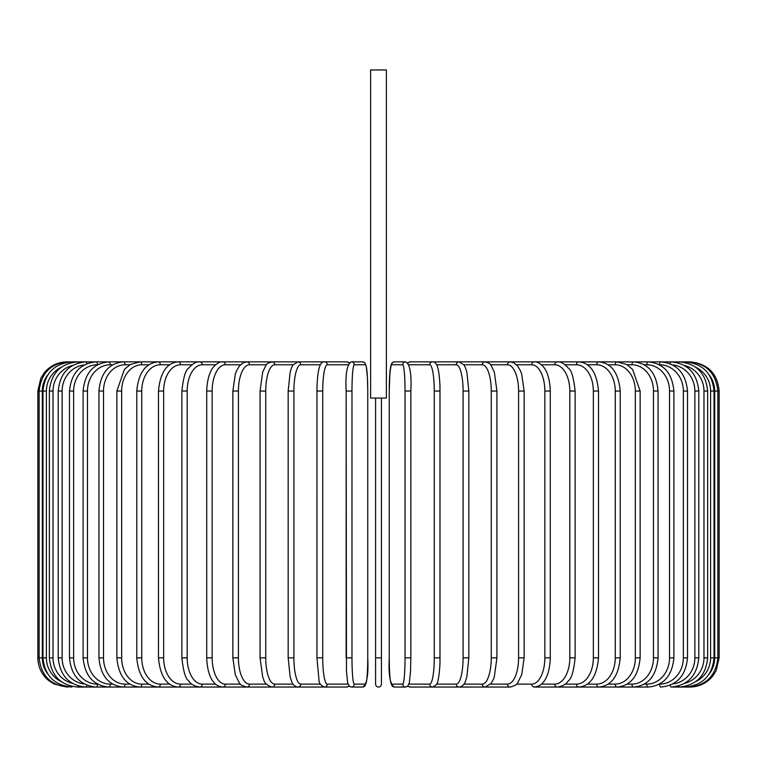<?xml version="1.0" encoding="UTF-8"?>
<svg xmlns="http://www.w3.org/2000/svg" width="757" height="757" viewBox="0 0 757 757"><rect width="100%" height="100%" fill="white"/><g stroke="black" fill="none" stroke-linecap="round" stroke-linejoin="round"><path stroke-width="1.14" d="M381.414 398.059L381.414 684.12A2.914 2.914 0 0 1 378.5 687.044A2.914 2.914 0 0 1 375.586 684.12L375.586 398.059M375.586 657.852L381.414 657.852L381.414 684.12A2.914 2.914 0 0 1 378.5 687.044A2.914 2.914 0 0 1 375.586 684.12A2.914 2.914 0 0 0 378.5 687.044A2.914 2.914 0 0 0 381.414 684.12A2.914 2.914 0 0 1 378.5 687.044A2.914 2.914 0 0 1 375.586 684.12M386.382 69.956L370.618 69.956L370.618 398.059L386.382 398.059L386.382 69.956M67.042 687.044L54.201 684.063L48.609 680.486C41.626 674.553 38.039 667.012 37.85 657.852L37.85 391.047L42.307 391.047L42.307 657.852L37.85 657.852M37.85 391.047L40.831 378.207L44.408 372.624C50.331 365.64 57.882 362.054 67.042 361.865L67.042 361.884M719.15 657.852L714.693 657.852L714.693 391.047L719.15 391.047L719.15 657.852L716.169 670.693L712.592 676.275C706.669 683.259 699.118 686.854 689.958 687.044L689.958 687.044M689.958 361.884L410.285 361.865A2.914 2.877 -90 0 0 408.042 362.953M709.479 673.588A26.268 26.173 -90 0 0 714.693 657.852M688.681 686.826L688.775 687.044C706.177 685.568 715.876 675.84 717.863 657.852L717.863 391.047C715.819 373.002 706.12 363.275 688.775 361.865L688.681 362.073M714.693 391.047A26.268 26.173 -90 0 0 709.479 375.321M714.021 657.852L710.596 657.852L710.596 391.047L714.021 391.047L714.021 657.852C712.29 675.604 702.695 685.331 685.227 687.044A2.914 0.511 90 0 1 684.924 686.467M695.834 681.574A26.268 25.87 -90 0 0 710.596 657.852M710.596 391.047A26.268 25.87 -90 0 0 695.834 367.325M684.924 362.433A2.914 0.511 -90 0 1 685.227 361.865C702.695 363.568 712.29 373.296 714.021 391.047M707.644 657.852L703.972 657.852L703.972 391.047L707.644 391.047L707.644 657.852C705.912 675.632 696.478 685.369 679.351 687.044L688.775 687.044M684.555 683.391A26.268 25.378 -90 0 0 703.972 657.852M678.755 685.918A2.914 0.757 90 0 0 679.351 687.044L671.175 687.044A2.914 1.003 90 0 1 670.238 685.151M703.972 391.047A26.268 25.378 -90 0 0 684.555 365.517M678.755 362.982A2.914 0.757 -90 0 1 679.351 361.865C696.478 363.54 705.912 373.267 707.644 391.047M698.787 657.852L694.869 657.852L694.869 391.047L698.787 391.047L698.787 657.852C697.046 675.679 687.848 685.416 671.175 687.044M672.689 683.987A26.268 24.688 -90 0 0 694.869 657.852M694.869 391.047A26.268 24.688 -90 0 0 672.689 364.921M670.238 363.748A2.914 1.003 -90 0 1 671.175 361.865C687.848 363.492 697.046 373.22 698.787 391.047M687.507 657.852L683.353 657.852L683.353 391.047L687.507 391.047L687.507 657.852C685.776 675.746 676.862 685.473 660.776 687.044A2.914 1.23 90 0 1 659.546 684.12A26.268 23.808 -90 0 0 683.353 657.852M683.353 391.047A26.268 23.808 -90 0 0 659.546 364.779L659.432 364.779M659.546 364.779A2.914 1.23 -90 0 1 660.776 361.865C676.862 363.426 685.776 373.154 687.507 391.047M673.9 657.852L669.529 657.852L669.529 391.047L673.9 391.047L673.9 657.852C672.169 675.831 663.605 685.558 648.229 687.044A2.914 1.457 90 0 1 646.771 684.12A26.268 22.748 -90 0 0 669.529 657.852M644.302 684.12L646.771 684.12M669.529 391.047A26.268 22.748 -90 0 0 646.771 364.779L644.302 364.779M646.771 364.779A2.914 1.457 -90 0 1 648.229 361.865C663.605 363.341 672.169 373.069 673.9 391.047M658.07 657.852L653.48 657.852L653.48 391.047L658.07 391.047L658.07 657.852C656.338 675.935 648.191 685.662 633.637 687.044L648.229 687.044M627.165 684.12L631.963 684.12A26.268 21.518 -90 0 0 653.48 657.852M631.963 684.12A2.914 1.675 90 0 0 633.637 687.044L617.087 687.044A2.914 1.874 90 0 1 615.214 684.12A26.268 20.127 -90 0 0 635.341 657.852L635.341 391.047L640.138 391.047L640.138 657.852L635.341 657.852M653.48 391.047A26.268 21.518 -90 0 0 631.963 364.779L627.165 364.779M631.963 364.779A2.914 1.675 -90 0 1 633.637 361.865C648.191 363.246 656.338 372.974 658.07 391.047M608.155 684.12L615.214 684.12M635.341 391.047A26.268 20.127 -90 0 0 615.214 364.779L608.155 364.779M615.214 364.779A2.914 1.874 -90 0 1 617.087 361.865L626.692 364.495L632.615 369.444L640.138 391.047M620.229 657.852L615.252 657.852L615.252 391.047L620.229 391.047L620.229 657.852C618.516 676.209 611.353 685.937 598.74 687.044L617.087 687.044C630.723 685.785 638.406 676.058 640.138 657.852M587.413 684.12L596.667 684.12A26.268 18.575 -90 0 0 615.252 657.852M596.667 684.12A2.914 2.063 90 0 0 598.74 687.044L578.698 687.044A2.914 2.233 90 0 1 576.465 684.12A26.268 16.891 -90 0 0 593.356 657.852L593.356 391.047L598.513 391.047L598.513 657.852L593.356 657.852M615.252 391.047A26.268 18.575 -90 0 0 596.667 364.779L587.413 364.779M596.667 364.779A2.914 2.063 -90 0 1 598.74 361.865C611.353 362.963 618.516 372.69 620.229 391.047M565.11 684.12L576.465 684.12M593.356 391.047A26.268 16.891 -90 0 0 576.465 364.779L565.11 364.779M576.465 364.779A2.914 2.233 -90 0 1 578.698 361.865C590.214 362.773 596.819 372.501 598.513 391.047M575.131 657.852L569.822 657.852L569.822 391.047L575.131 391.047L575.131 657.852C573.702 671.147 571.469 678.764 568.45 680.704C566.132 684.3 562.356 686.41 557.143 687.044L578.698 687.044C590.214 686.126 596.819 676.398 598.513 657.852M541.406 684.12L554.758 684.12A26.268 15.064 -90 0 0 569.822 657.852M554.758 684.12A2.914 2.394 90 0 0 557.143 687.044L534.234 687.044A2.914 2.526 90 0 1 531.698 684.12A26.268 13.134 -90 0 0 544.841 657.852L544.841 391.047L550.282 391.047L550.282 657.852L544.841 657.852M569.822 391.047A26.268 15.064 -90 0 0 554.758 364.779L541.406 364.779M554.758 364.779A2.914 2.394 -90 0 1 557.143 361.865C560.53 361.43 564.325 363.578 568.535 368.299C571.469 370.135 573.674 377.715 575.131 391.047M516.511 684.12L531.698 684.12M544.841 391.047A26.268 13.134 -90 0 0 531.698 364.779L516.511 364.779M531.698 364.779A2.914 2.526 -90 0 1 534.234 361.865C537.044 361.562 540.129 363.265 543.479 366.965C544.87 368.394 549.762 375.122 550.282 391.047M524.147 657.852L518.583 657.852L518.583 391.047L524.147 391.047L524.147 657.852L521.696 674.79L517.656 682.823C517.277 684.451 514.769 685.851 510.133 687.044A2.914 2.649 90 0 1 507.483 684.12A26.268 11.1 -90 0 0 518.583 657.852M490.593 684.12L507.483 684.12M518.583 391.047A26.268 11.1 -90 0 0 507.483 364.779L490.593 364.779M507.483 364.779A2.914 2.649 -90 0 1 510.133 361.865L513.833 362.792L517.656 366.076L520.438 370.798L521.658 373.977L524.147 391.047M496.933 657.852L491.265 657.852L491.265 391.047L496.933 391.047L496.933 657.852L494.321 676.824L493.356 679.436L491.094 683.495L485.029 687.044A2.914 2.744 90 0 1 482.285 684.12A26.268 8.989 -90 0 0 491.265 657.852M463.89 684.12L482.285 684.12M491.265 391.047A26.268 8.989 -90 0 0 482.285 364.779L463.89 364.779M482.285 364.779A2.914 2.744 -90 0 1 485.029 361.865C488.634 362.811 490.668 363.994 491.113 365.432L494.349 372.17L496.933 391.047M468.734 657.852L463.095 657.852L463.095 391.047L468.829 391.047L468.829 657.852L466.88 676.626L465.631 680.694C464.505 684.46 462.338 686.571 459.111 687.044L510.133 687.044M436.619 684.12L456.291 684.12A26.268 6.804 -90 0 0 463.095 657.852M456.291 684.12A2.914 2.82 90 0 0 459.111 687.044L485.029 687.044M463.095 391.047A26.268 6.804 -90 0 0 456.291 364.779L436.619 364.779M456.291 364.779A2.914 2.82 -90 0 1 459.111 361.865L464.022 364.978L465.64 368.243L466.889 372.33L468.829 391.047M440.025 657.852L434.272 657.852L434.272 391.047L440.025 391.047M409.017 684.12L429.711 684.12A26.268 4.561 -90 0 0 434.272 657.852M429.711 684.12A2.914 2.877 90 0 0 432.588 687.044C436.193 685.463 437.991 683.192 437.991 680.25C438.066 679.937 439.372 675.954 439.978 663L439.978 385.938C439.278 371.308 437.66 367.4 437.546 367.088C436.335 363.351 434.679 361.609 432.588 361.865A2.914 2.877 -90 0 0 429.711 364.779L409.017 364.779M434.272 391.047A26.268 4.561 -90 0 0 429.711 364.779M408.042 685.946A2.914 2.877 90 0 0 410.285 687.044L432.588 687.044M405.023 391.047A26.268 2.29 -90 0 0 402.733 364.779A2.914 2.905 -90 0 1 405.648 361.865C409.953 364.003 411.685 373.74 410.852 391.047L410.852 657.852L405.023 657.852L405.023 391.047L410.852 391.047L410.843 657.852L410.521 671.487L409.31 683.041L407.55 686.4L405.648 687.044A2.914 2.905 90 0 1 402.733 684.12A26.268 2.29 -90 0 0 405.023 657.852M402.733 364.779L391.539 364.779A26.268 2.29 -90 0 0 389.249 391.047L389.249 657.852A26.268 2.29 -90 0 0 391.539 684.12L402.733 684.12M391.539 684.12A2.914 2.905 90 0 0 394.454 687.044L405.648 687.044L407.834 686.154L410.285 687.044M394.454 687.044C390.148 684.896 388.407 675.168 389.24 657.852L389.249 657.852C388.407 675.168 390.148 684.896 394.454 687.044L405.648 687.044M389.24 657.852L389.24 391.047L389.571 377.412L390.792 365.858L392.542 362.508L394.454 361.865A2.914 2.905 -90 0 0 391.539 364.779M351.977 657.852L346.148 657.852L346.148 391.047L351.977 391.047L351.977 657.852A26.268 2.29 90 0 0 354.267 684.12L365.461 684.12A26.268 2.29 90 0 0 367.751 657.852L367.751 391.047A26.268 2.29 90 0 0 365.461 364.779L354.267 364.779A26.268 2.29 90 0 0 351.977 391.047M348.958 685.946A2.914 2.877 -90 0 1 346.715 687.044L349.166 686.154L351.352 687.044A2.914 2.905 -90 0 0 354.267 684.12M354.267 364.779A2.914 2.905 90 0 0 351.352 361.865C347.047 364.003 345.315 373.74 346.148 391.047L346.479 671.487L347.69 683.041L349.45 686.4L351.352 687.044L362.546 687.044A2.914 2.905 -90 0 0 365.461 684.12M367.76 391.047L367.429 377.412L366.208 365.858L364.458 362.508L362.546 361.865L364.458 362.508L366.208 365.858L367.429 377.412L367.76 391.047L367.751 657.852C368.593 675.168 366.852 684.896 362.546 687.044L351.352 687.044M351.352 361.865L362.546 361.865A2.914 2.905 90 0 1 365.461 364.779M347.983 364.779L327.289 364.779A26.268 4.561 90 0 0 322.728 391.047L322.728 657.852L316.975 657.852M316.975 391.047L316.937 657.852L319.009 680.25C319.009 683.192 320.807 685.463 324.412 687.044A2.914 2.877 -90 0 0 327.289 684.12L347.983 684.12M322.728 657.852A26.268 4.561 90 0 0 327.289 684.12M67.042 361.865L324.412 361.865C322.321 361.609 320.665 363.351 319.454 367.088C319.34 367.4 317.722 371.308 317.022 385.938L316.937 391.047L322.728 391.047M349.166 362.745L346.715 361.865A2.914 2.877 90 0 1 348.958 362.953M346.715 361.865L324.412 361.865A2.914 2.877 90 0 1 327.289 364.779M320.381 364.779L300.709 364.779A26.268 6.804 90 0 0 293.905 391.047L293.905 657.852L288.171 657.852L290.12 676.626L291.369 680.694C292.495 684.46 294.662 686.571 297.889 687.044A2.914 2.82 -90 0 0 300.709 684.12L320.381 684.12M293.905 657.852A26.268 6.804 90 0 0 300.709 684.12M288.266 391.047L293.905 391.047M288.171 657.852L288.171 391.047L290.111 372.33L291.36 368.243L292.978 364.978L297.889 361.865A2.914 2.82 90 0 1 300.709 364.779M293.11 364.779L274.715 364.779A26.268 8.989 90 0 0 265.735 391.047L265.735 657.852L260.067 657.852L262.679 676.824L263.644 679.436C264.259 682.833 267.041 685.369 271.971 687.044A2.914 2.744 -90 0 0 274.715 684.12L293.11 684.12M265.735 657.852A26.268 8.989 90 0 0 274.715 684.12M260.067 657.852L260.067 391.047L265.735 391.047M260.067 391.047L262.651 372.17L265.887 365.432C266.332 363.994 268.366 362.811 271.971 361.865A2.914 2.744 90 0 1 274.715 364.779M266.407 364.779L249.517 364.779A26.268 11.1 90 0 0 238.417 391.047L238.417 657.852L232.853 657.852L235.304 674.79L239.344 682.823C239.723 684.451 242.231 685.851 246.867 687.044A2.914 2.649 -90 0 0 249.517 684.12L266.407 684.12M238.417 657.852A26.268 11.1 90 0 0 249.517 684.12M232.853 657.852L232.853 391.047L238.417 391.047M232.853 391.047L235.342 373.977L236.562 370.798L239.344 366.076L243.167 362.792L246.867 361.865A2.914 2.649 90 0 1 249.517 364.779M240.489 364.779L225.302 364.779A26.268 13.134 90 0 0 212.159 391.047L212.159 657.852L206.718 657.852C207.219 673.73 212.121 680.534 213.597 682.029C215.65 684.943 218.716 686.608 222.766 687.044A2.914 2.526 -90 0 0 225.302 684.12L240.489 684.12M212.159 657.852A26.268 13.134 90 0 0 225.302 684.12M206.718 657.852L206.718 391.047L212.159 391.047M206.718 391.047C207.238 375.122 212.13 368.394 213.521 366.965C216.871 363.265 219.956 361.562 222.766 361.865A2.914 2.526 90 0 1 225.302 364.779M215.594 364.779L202.242 364.779A26.268 15.064 90 0 0 187.178 391.047L187.178 657.852L181.869 657.852C183.298 671.147 185.531 678.764 188.55 680.704C190.868 684.3 194.644 686.41 199.857 687.044A2.914 2.394 -90 0 0 202.242 684.12L215.594 684.12M187.178 657.852A26.268 15.064 90 0 0 202.242 684.12M181.869 657.852L181.869 391.047L187.178 391.047M181.869 391.047C183.326 377.715 185.531 370.135 188.465 368.299C192.675 363.578 196.47 361.43 199.857 361.865A2.914 2.394 90 0 1 202.242 364.779M191.89 364.779L180.535 364.779A26.268 16.891 90 0 0 163.644 391.047L163.644 657.852L158.487 657.852C160.181 676.398 166.786 686.126 178.302 687.044A2.914 2.233 -90 0 0 180.535 684.12L191.89 684.12M163.644 657.852A26.268 16.891 90 0 0 180.535 684.12M158.487 657.852L158.487 391.047L163.644 391.047M158.487 391.047C160.181 372.501 166.786 362.773 178.302 361.865A2.914 2.233 90 0 1 180.535 364.779M169.587 364.779L160.333 364.779A26.268 18.575 90 0 0 141.748 391.047L141.748 657.852L136.771 657.852C138.484 676.209 145.647 685.937 158.26 687.044A2.914 2.063 -90 0 0 160.333 684.12L169.587 684.12M141.748 657.852A26.268 18.575 90 0 0 160.333 684.12M136.771 657.852L136.771 391.047L141.748 391.047M136.771 391.047C138.484 372.69 145.647 362.963 158.26 361.865A2.914 2.063 90 0 1 160.333 364.779M148.845 364.779L141.786 364.779A26.268 20.127 90 0 0 121.659 391.047L121.659 657.852L116.862 657.852C118.594 676.058 126.277 685.785 139.913 687.044A2.914 1.874 -90 0 0 141.786 684.12L148.845 684.12M121.659 657.852A26.268 20.127 90 0 0 141.786 684.12M116.862 657.852L116.862 391.047L121.659 391.047M116.862 391.047L124.385 369.444L130.308 364.495L139.913 361.865A2.914 1.874 90 0 1 141.786 364.779M129.835 364.779L125.037 364.779A26.268 21.518 90 0 0 103.52 391.047L103.52 657.852L98.93 657.852C100.662 675.935 108.809 685.662 123.363 687.044A2.914 1.675 -90 0 0 125.037 684.12L129.835 684.12M103.52 657.852A26.268 21.518 90 0 0 125.037 684.12M98.93 657.852L98.93 391.047L103.52 391.047M98.93 391.047C100.662 372.974 108.809 363.246 123.363 361.865A2.914 1.675 90 0 1 125.037 364.779M112.698 364.779L110.229 364.779A26.268 22.748 90 0 0 87.471 391.047L87.471 657.852L83.1 657.852C84.831 675.831 93.395 685.558 108.771 687.044A2.914 1.457 -90 0 0 110.229 684.12L112.698 684.12M87.471 657.852A26.268 22.748 90 0 0 110.229 684.12M83.1 657.852L83.1 391.047L87.471 391.047M83.1 391.047C84.831 373.069 93.395 363.341 108.771 361.865A2.914 1.457 90 0 1 110.229 364.779M97.568 364.779L97.454 364.779A26.268 23.808 90 0 0 73.647 391.047L73.647 657.852L69.493 657.852C71.224 675.746 80.138 685.473 96.224 687.044A2.914 1.23 -90 0 0 97.454 684.12L97.568 684.12M73.647 657.852A26.268 23.808 90 0 0 97.454 684.12M69.493 657.852L69.493 391.047L73.647 391.047M69.493 391.047C71.224 373.154 80.138 363.426 96.224 361.865A2.914 1.23 90 0 1 97.454 364.779M84.311 364.921A26.268 24.688 90 0 0 62.131 391.047L62.131 657.852L58.213 657.852C59.954 675.679 69.152 685.416 85.825 687.044A2.914 1.003 -90 0 0 86.762 685.151M62.131 657.852A26.268 24.688 90 0 0 84.311 683.987M58.213 657.852L58.213 391.047L62.131 391.047M58.213 391.047C59.954 373.22 69.152 363.492 85.825 361.865A2.914 1.003 90 0 1 86.762 363.748M72.445 365.517A26.268 25.378 90 0 0 53.028 391.047L53.028 657.852L49.356 657.852C51.088 675.632 60.522 685.369 77.649 687.044A2.914 0.757 -90 0 0 78.245 685.918M53.028 657.852A26.268 25.378 90 0 0 72.445 683.391M49.356 657.852L49.356 391.047L53.028 391.047M49.356 391.047C51.088 373.267 60.522 363.54 77.649 361.865A2.914 0.757 90 0 1 78.245 362.982M61.166 367.325A26.268 25.87 90 0 0 46.404 391.047L46.404 657.852L42.979 657.852C44.71 675.604 54.305 685.331 71.773 687.044A2.914 0.511 -90 0 0 72.076 686.467M46.404 657.852A26.268 25.87 90 0 0 61.166 681.574M42.979 657.852L42.979 391.047L46.404 391.047M42.979 391.047C44.71 373.296 54.305 363.568 71.773 361.865A2.914 0.511 90 0 1 72.076 362.433M68.319 362.073L68.225 361.865C50.88 363.275 41.181 373.002 39.137 391.047L39.137 657.852C41.124 675.84 50.823 685.568 68.225 687.044L68.319 686.826M42.307 657.852A26.268 26.173 90 0 0 47.521 673.588M47.521 375.321A26.268 26.173 90 0 0 42.307 391.047M689.958 361.865C707.691 363.587 717.418 373.324 719.15 391.047M550.282 657.852C549.781 673.73 544.879 680.534 543.403 682.029C541.35 684.943 538.284 686.608 534.234 687.044M425.869 687.044L459.111 687.044M407.834 362.745L410.285 361.865M389.24 391.047L389.969 371.687L391.52 363.72L392.542 362.508L394.454 361.865L405.648 361.865M346.715 687.044L324.412 687.044M331.131 687.044L199.857 687.044M222.766 687.044L85.825 687.044M96.224 687.044L77.649 687.044"/></g></svg>
